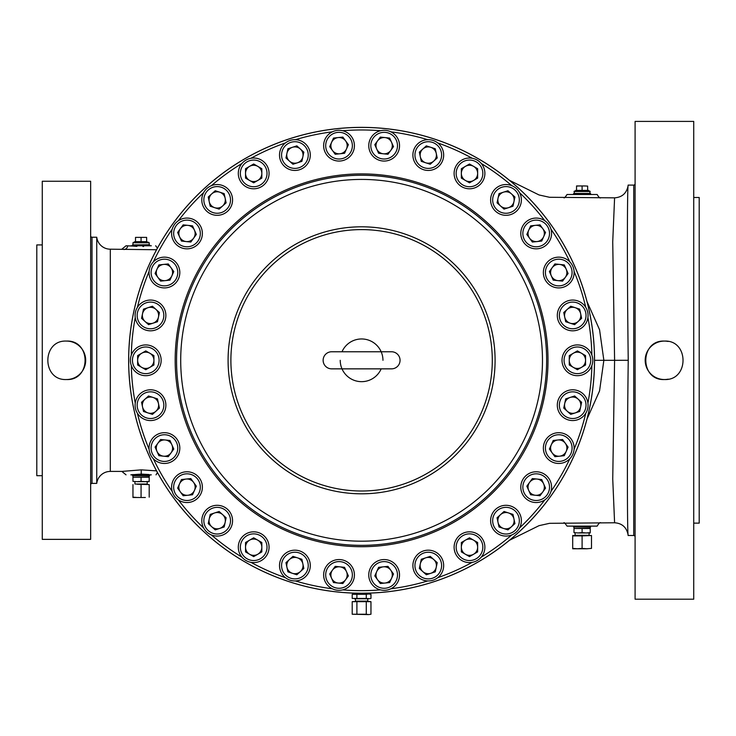 <?xml version="1.0" encoding="UTF-8"?>
<svg xmlns="http://www.w3.org/2000/svg" width="736" height="736" viewBox="0 0 736 736"><rect width="100%" height="100%" fill="white"/><g stroke="black" fill="none" stroke-linecap="round" stroke-linejoin="round"><path stroke-width="1.1" d="M323.132 360.309A8.547 8.547 0 0 0 331.678 368.856L391.506 368.856A8.547 8.547 0 0 0 400.053 360.309A8.547 8.547 0 0 0 391.506 351.762L331.678 351.762A8.547 8.547 0 0 0 323.132 360.309M342.01 351.762A21.372 21.372 0 0 1 382.959 360.309M342.01 368.856A21.372 21.372 0 0 0 381.174 368.856M342.001 368.846A21.372 21.372 0 0 1 340.225 360.309M361.588 545.348A185.049 185.049 0 0 1 176.548 360.309A185.049 185.049 0 0 1 361.588 175.26A185.049 185.049 0 0 1 546.636 360.309A185.049 185.049 0 0 1 361.588 545.348M544.824 220.726A230.34 230.34 0 0 0 519.561 192.666M511.796 185.674A230.34 230.34 0 0 0 481.252 163.484M472.208 158.268A230.34 230.34 0 0 0 437.718 142.904A15.382 15.382 0 0 1 431.48 170.108A15.382 15.382 0 0 1 413.227 158.258A15.382 15.382 0 0 0 431.48 170.108A15.382 15.382 0 0 0 443.33 151.855A15.382 15.382 0 0 0 425.077 140.006A15.382 15.382 0 0 0 413.227 158.258A15.382 15.382 0 0 1 425.077 140.006A15.382 15.382 0 0 1 443.33 151.855M427.782 139.684A230.34 230.34 0 0 0 390.853 131.827A15.382 15.382 0 0 1 390.402 159.73A15.382 15.382 0 0 1 370.098 151.929A15.382 15.382 0 0 1 377.89 131.624A15.382 15.382 0 0 1 398.204 139.417A15.382 15.382 0 0 0 377.89 131.624A15.382 15.382 0 0 0 370.098 151.929A15.382 15.382 0 0 1 380.466 130.741A230.34 230.34 0 0 0 342.709 130.741M326.582 154.716A15.382 15.382 0 0 0 348.073 158.12A15.382 15.382 0 0 0 351.477 136.629A15.382 15.382 0 0 1 348.073 158.12A15.382 15.382 0 0 1 326.582 154.716A15.382 15.382 0 0 1 329.986 133.225A15.382 15.382 0 0 1 351.477 136.629A15.382 15.382 0 0 0 329.986 133.225A15.382 15.382 0 0 0 326.582 154.716M332.322 131.827A230.34 230.34 0 0 0 295.394 139.684A15.382 15.382 0 0 1 306.332 165.352A15.382 15.382 0 0 1 284.602 166.492A15.382 15.382 0 0 0 306.332 165.352A15.382 15.382 0 0 0 305.192 143.621A15.382 15.382 0 0 0 283.47 144.762A15.382 15.382 0 0 0 284.602 166.492A15.382 15.382 0 0 1 283.47 144.762A15.382 15.382 0 0 1 305.192 143.621M285.458 142.904A230.34 230.34 0 0 0 250.967 158.268M245.99 186.732A15.382 15.382 0 0 0 267.002 181.102A15.382 15.382 0 0 0 261.372 160.08A15.382 15.382 0 0 1 267.002 181.102A15.382 15.382 0 0 1 245.99 186.732A15.382 15.382 0 0 1 240.359 165.71A15.382 15.382 0 0 1 261.372 160.08A15.382 15.382 0 0 0 240.359 165.71A15.382 15.382 0 0 0 245.99 186.732M241.923 163.484A230.34 230.34 0 0 0 211.379 185.674M212.428 214.562A15.382 15.382 0 0 0 231.812 204.682A15.382 15.382 0 0 0 221.932 185.297A15.382 15.382 0 0 1 231.812 204.682A15.382 15.382 0 0 1 212.428 214.562A15.382 15.382 0 0 1 202.547 195.169A15.382 15.382 0 0 1 221.932 185.297A15.382 15.382 0 0 0 202.547 195.169A15.382 15.382 0 0 0 212.428 214.562M203.614 192.666A230.34 230.34 0 0 0 178.351 220.726M172.215 229.172A230.34 230.34 0 0 0 153.336 261.869A15.382 15.382 0 0 1 179.731 270.922A15.382 15.382 0 0 1 166.042 287.831A15.382 15.382 0 0 1 149.132 274.132A15.382 15.382 0 0 1 162.822 257.232A15.382 15.382 0 0 0 149.132 274.132A15.382 15.382 0 0 0 166.042 287.831M149.086 271.418A230.34 230.34 0 0 0 137.42 307.317M135.249 317.538A230.34 230.34 0 0 0 131.302 355.083M131.302 365.534A230.34 230.34 0 0 0 135.249 403.08M160.788 416.613A15.382 15.382 0 0 0 161.929 394.882A15.382 15.382 0 0 0 140.199 393.742A15.382 15.382 0 0 1 161.929 394.882A15.382 15.382 0 0 1 160.788 416.613A15.382 15.382 0 0 1 139.058 415.472A15.382 15.382 0 0 1 140.199 393.742A15.382 15.382 0 0 0 139.058 415.472A15.382 15.382 0 0 0 160.788 416.613A15.382 15.382 0 0 1 137.42 413.292A230.34 230.34 0 0 0 149.086 449.199M176.879 457.13A15.382 15.382 0 0 0 173.475 435.638A15.382 15.382 0 0 0 151.984 439.042A15.382 15.382 0 0 1 173.475 435.638A15.382 15.382 0 0 1 176.879 457.13A15.382 15.382 0 0 1 155.388 460.534A15.382 15.382 0 0 1 151.984 439.042A15.382 15.382 0 0 0 155.388 460.534A15.382 15.382 0 0 0 176.879 457.13M153.336 458.749A230.34 230.34 0 0 0 172.215 491.436A15.382 15.382 0 0 1 193.246 473.101A15.382 15.382 0 0 1 201.048 493.414A15.382 15.382 0 0 1 180.734 501.216A15.382 15.382 0 0 1 172.942 480.902A15.382 15.382 0 0 0 180.734 501.216A15.382 15.382 0 0 0 201.048 493.414M178.351 499.891A230.34 230.34 0 0 0 203.614 527.951M211.379 534.934A230.34 230.34 0 0 0 241.923 557.124M250.967 562.35A230.34 230.34 0 0 0 285.458 577.705A15.382 15.382 0 0 1 291.704 550.51A15.382 15.382 0 0 1 309.948 562.359A15.382 15.382 0 0 1 298.098 580.612A15.382 15.382 0 0 1 279.855 568.753A15.382 15.382 0 0 0 298.098 580.612A15.382 15.382 0 0 0 309.948 562.359M295.394 580.934A230.34 230.34 0 0 0 332.322 588.782M342.709 589.876A230.34 230.34 0 0 0 380.466 589.876A15.382 15.382 0 0 1 375.102 562.497A15.382 15.382 0 0 1 396.594 565.901A15.382 15.382 0 0 1 393.19 587.383A15.382 15.382 0 0 1 371.698 583.979A15.382 15.382 0 0 0 393.19 587.383A15.382 15.382 0 0 0 396.594 565.901A15.382 15.382 0 0 1 390.853 588.782A230.34 230.34 0 0 0 427.782 580.934M437.718 577.705A230.34 230.34 0 0 0 472.208 562.35A15.382 15.382 0 0 1 456.173 539.516A15.382 15.382 0 0 1 477.186 533.885A15.382 15.382 0 0 1 482.816 554.898A15.382 15.382 0 0 1 461.803 560.528A15.382 15.382 0 0 0 482.816 554.898A15.382 15.382 0 0 0 477.186 533.885M481.252 557.124A230.34 230.34 0 0 0 511.796 534.934A15.382 15.382 0 0 1 491.363 515.936A15.382 15.382 0 0 1 510.747 506.055A15.382 15.382 0 0 1 520.628 525.44A15.382 15.382 0 0 1 501.244 535.32A15.382 15.382 0 0 0 520.628 525.44A15.382 15.382 0 0 0 510.747 506.055M519.561 527.951A230.34 230.34 0 0 0 544.824 499.891M569.839 458.749A230.34 230.34 0 0 1 550.96 491.436A15.382 15.382 0 0 0 537.795 471.859A15.382 15.382 0 0 1 551.485 488.768A15.382 15.382 0 0 1 534.575 502.458A15.382 15.382 0 0 1 520.886 485.548A15.382 15.382 0 0 1 537.795 471.859A15.382 15.382 0 0 1 551.485 488.768A15.382 15.382 0 0 1 534.575 502.458M574.089 449.199A230.34 230.34 0 0 0 585.755 413.292M587.926 403.08A230.34 230.34 0 0 0 591.873 365.534M591.873 355.083A230.34 230.34 0 0 0 587.926 317.538M585.755 307.317A230.34 230.34 0 0 0 574.089 271.418M569.839 261.869A230.34 230.34 0 0 0 550.96 229.172M522.137 227.194A15.382 15.382 0 0 0 529.929 247.508A15.382 15.382 0 0 0 550.243 239.715A15.382 15.382 0 0 1 529.929 247.508A15.382 15.382 0 0 1 522.137 227.194A15.382 15.382 0 0 1 542.441 219.402A15.382 15.382 0 0 1 550.243 239.715A15.382 15.382 0 0 0 542.441 219.402A15.382 15.382 0 0 0 522.137 227.194M454.112 173.411A15.382 15.382 0 0 1 469.494 158.019A15.382 15.382 0 0 1 484.886 173.411A15.382 15.382 0 0 1 469.494 188.793A15.382 15.382 0 0 1 454.112 173.411A15.382 15.382 0 0 1 469.494 158.019A15.382 15.382 0 0 1 484.886 173.411M269.063 547.207A15.382 15.382 0 0 1 253.681 562.589A15.382 15.382 0 0 1 238.298 547.207A15.382 15.382 0 0 1 253.681 531.824A15.382 15.382 0 0 1 269.063 547.207A15.382 15.382 0 0 1 253.681 562.589A15.382 15.382 0 0 1 238.298 547.207M562.396 304.005A15.382 15.382 0 0 1 584.117 305.146A15.382 15.382 0 0 1 582.986 326.867A15.382 15.382 0 0 1 561.255 325.735A15.382 15.382 0 0 1 562.396 304.005A15.382 15.382 0 0 1 584.117 305.146A15.382 15.382 0 0 1 582.986 326.867M557.134 432.786A15.382 15.382 0 0 1 574.043 446.476A15.382 15.382 0 0 1 560.354 463.386A15.382 15.382 0 0 1 543.444 449.696A15.382 15.382 0 0 1 557.134 432.786A15.382 15.382 0 0 1 574.043 446.476A15.382 15.382 0 0 1 560.354 463.386M438.573 554.125A15.382 15.382 0 0 1 439.714 575.856A15.382 15.382 0 0 1 417.984 576.996A15.382 15.382 0 0 1 416.843 555.266A15.382 15.382 0 0 1 438.573 554.125A15.382 15.382 0 0 1 439.714 575.856A15.382 15.382 0 0 1 417.984 576.996M155.25 330.068A15.382 15.382 0 0 1 135.856 320.188A15.382 15.382 0 0 1 145.737 300.803A15.382 15.382 0 0 1 165.122 310.684A15.382 15.382 0 0 1 155.25 330.068A15.382 15.382 0 0 1 135.856 320.188A15.382 15.382 0 0 1 145.737 300.803M567.934 390.549A15.382 15.382 0 0 1 587.319 400.421A15.382 15.382 0 0 1 577.438 419.805A15.382 15.382 0 0 1 558.054 409.934A15.382 15.382 0 0 1 567.934 390.549A15.382 15.382 0 0 1 587.319 400.421A15.382 15.382 0 0 1 577.438 419.805M569.71 346.987A15.382 15.382 0 0 1 590.732 352.618A15.382 15.382 0 0 1 585.092 373.63A15.382 15.382 0 0 1 564.08 368A15.382 15.382 0 0 1 569.71 346.987A15.382 15.382 0 0 1 590.732 352.618A15.382 15.382 0 0 1 585.092 373.63M353.087 568.68A15.382 15.382 0 0 1 345.285 588.993A15.382 15.382 0 0 1 324.981 581.201A15.382 15.382 0 0 1 332.773 560.887A15.382 15.382 0 0 1 353.087 568.68A15.382 15.382 0 0 1 345.285 588.993A15.382 15.382 0 0 1 324.981 581.201M546.296 263.488A15.382 15.382 0 0 1 567.787 260.084A15.382 15.382 0 0 1 571.191 281.575A15.382 15.382 0 0 1 549.7 284.979A15.382 15.382 0 0 1 546.296 263.488A15.382 15.382 0 0 1 567.787 260.084A15.382 15.382 0 0 1 571.191 281.575M153.465 373.63A15.382 15.382 0 0 1 132.452 368A15.382 15.382 0 0 1 138.083 346.987A15.382 15.382 0 0 1 159.096 352.618A15.382 15.382 0 0 1 153.465 373.63A15.382 15.382 0 0 1 132.452 368A15.382 15.382 0 0 1 138.083 346.987M185.38 248.759A15.382 15.382 0 0 1 171.69 231.849A15.382 15.382 0 0 1 188.6 218.15A15.382 15.382 0 0 1 202.29 235.06A15.382 15.382 0 0 1 185.38 248.759A15.382 15.382 0 0 1 171.69 231.849A15.382 15.382 0 0 1 188.6 218.15M490.949 196.724A15.382 15.382 0 0 1 509.192 184.874A15.382 15.382 0 0 1 521.042 203.127A15.382 15.382 0 0 1 502.798 214.976A15.382 15.382 0 0 1 490.949 196.724A15.382 15.382 0 0 1 509.192 184.874A15.382 15.382 0 0 1 521.042 203.127M232.226 523.885A15.382 15.382 0 0 1 213.983 535.734A15.382 15.382 0 0 1 202.133 517.491A15.382 15.382 0 0 1 220.377 505.641A15.382 15.382 0 0 1 232.226 523.885A15.382 15.382 0 0 1 213.983 535.734A15.382 15.382 0 0 1 202.133 517.491M353.473 593.078L353.473 593.989L369.711 593.989L369.711 593.078L361.588 593.216A232.907 232.907 0 0 1 128.68 360.309A232.907 232.907 0 0 1 361.588 127.402A232.907 232.907 0 0 1 594.495 360.309A232.907 232.907 0 0 1 361.588 593.216L362.222 593.216M369.711 593.078L369.095 593.096M354.559 593.106L361.588 593.216M369.711 593.106A232.944 232.944 0 0 0 594.495 356.252A232.944 232.944 0 0 0 361.588 127.365A232.944 232.944 0 0 0 128.68 356.252A232.944 232.944 0 0 0 353.473 593.106M156.566 249.743L110.308 249.191L110.308 471.417L121.845 471.417L141.248 469.862L156.566 470.874M143.612 246.486L142.894 246.514M136.887 246.413L133.06 246.072M133.014 246.063L126.031 245.778L121.845 249.191M148.948 474.527L141.211 474.076L130.833 474.84C124.504 474.84 124.504 474.84 130.833 474.84L133.078 474.545M130.833 474.84L151.312 474.84C157.651 474.84 157.651 474.84 151.312 474.84M156.014 474.84L157.449 472.512M132.572 474.84L132.572 475.695L149.583 475.695L149.583 474.84M151.312 245.778L130.833 245.778L151.312 245.778M155.664 245.778L157.449 248.106M149.583 245.778L149.583 244.922L132.572 244.922L132.572 245.778M110.308 249.191A13.671 13.671 0 0 1 96.738 237.231L96.738 483.386A13.671 13.671 0 0 1 110.308 471.417M96.738 237.231L92.018 237.231A1.371 1.371 0 0 1 90.648 235.86M96.738 483.386L92.018 483.386A1.371 1.371 0 0 0 90.648 484.757M90.648 539.368L90.648 181.249L42.274 181.249L42.274 539.368L90.648 539.368M66.461 379.537C91.264 380.733 91.273 339.894 66.461 341.081C41.685 339.876 41.602 380.705 66.461 379.537A19.228 19.228 0 0 0 85.689 360.309A19.228 19.228 0 0 0 66.461 341.081M42.274 244.922L36.8 244.922L36.8 475.695L42.274 475.695M597.098 194.497L567.051 194.497C565.128 197.377 564.08 198.426 563.905 197.644M600.723 197.809C599.987 198.426 598.8 197.322 597.154 194.497L597.108 194.497M590.612 194.497L590.612 193.642L573.602 193.642L573.602 194.497M509.496 540.27L539.037 525.66L549.544 523.324L614.551 522.772C622.26 523.287 626.824 527.519 628.222 535.468L633.733 535.523L633.733 185.095L628.231 185.095C627.265 182.905 627.008 266.23 628.231 360.281L614.597 360.309L612.729 241.877L614.588 197.929M628.231 535.523C627.265 537.685 627.008 454.176 628.231 360.281M509.496 180.348L539.037 194.957L549.544 197.285L614.551 197.846C622.26 197.322 626.824 193.099 628.222 185.15L628.231 185.095M635.094 183.724A1.371 1.371 0 0 1 633.733 185.095M635.094 536.894A1.371 1.371 0 0 0 633.733 535.523M635.094 121.412L635.094 599.196L693.726 599.196L693.726 121.412L635.094 121.412M668.159 341.449A19.228 19.228 0 0 0 645.187 360.309A19.228 19.228 0 0 0 664.415 379.537C639.612 380.733 639.593 339.894 664.415 341.081C689.181 339.876 689.264 380.705 664.415 379.537A19.228 19.228 0 0 0 668.187 379.169M693.726 523.13L699.2 523.13L699.2 197.487L693.726 197.487M614.588 522.689L612.738 479.035L614.597 360.309L603.86 360.309L599.555 390.917L586.988 419.088M567.088 526.12L567.051 526.12C564.935 523.103 563.886 522.054 563.905 522.974M567.198 526.12L597.098 526.12M600.723 522.808C600.006 522.183 598.81 523.287 597.154 526.12L597.117 526.12M573.602 526.12L573.602 526.976L590.612 526.976L590.612 526.12M586.988 301.53L599.555 329.719L603.86 360.309L594.532 360.309M215.225 529.892L208.233 523.6L210.192 514.39L219.135 511.483L226.127 517.785L224.176 526.985L215.225 529.892M211.729 526.746A8.151 8.151 0 0 0 225.152 522.385A8.151 8.151 0 0 0 214.664 512.937A8.151 8.151 0 0 0 211.729 526.746M507.95 190.725L514.942 197.018L512.992 206.218L504.04 209.125L497.048 202.832L499.008 193.632L507.95 190.725M511.446 193.872A8.151 8.151 0 0 0 498.024 198.232A8.151 8.151 0 0 0 508.512 207.672A8.151 8.151 0 0 0 511.446 193.872M514.942 523.6L507.95 529.892L499.008 526.985L497.048 517.785L504.04 511.483L512.992 514.39L514.942 523.6M511.446 526.746A8.151 8.151 0 0 0 508.512 512.937A8.151 8.151 0 0 0 498.024 522.385A8.151 8.151 0 0 0 511.446 526.746M177.634 232.475L183.163 224.857L192.519 225.842L196.346 234.434L190.817 242.052L181.461 241.068L177.634 232.475M180.403 228.666A8.151 8.151 0 0 0 186.144 241.555A8.151 8.151 0 0 0 194.433 230.138A8.151 8.151 0 0 0 180.403 228.666M287.905 148.764L296.856 145.857L303.848 152.15L301.889 161.35L292.946 164.257L285.954 157.964L287.905 148.764M292.385 147.31A8.151 8.151 0 0 0 289.45 161.11A8.151 8.151 0 0 0 302.873 156.75A8.151 8.151 0 0 0 292.385 147.31M389.675 582.553L380.319 583.538L374.79 575.92L378.617 567.327L387.973 566.343L393.502 573.96L389.675 582.553M385.002 583.041A8.151 8.151 0 0 0 390.742 570.152A8.151 8.151 0 0 0 376.703 571.624A8.151 8.151 0 0 0 385.002 583.041M137.632 365.01L137.632 355.608L145.774 350.897L153.925 355.608L153.925 365.01L145.774 369.711L137.632 365.01M137.632 360.309A8.151 8.151 0 0 0 149.85 367.365A8.151 8.151 0 0 0 149.85 353.252A8.151 8.151 0 0 0 137.632 360.309M380.319 137.08L389.675 138.064L393.502 146.657L387.973 154.275L378.617 153.29L374.79 144.688L380.319 137.08M385.002 137.577A8.151 8.151 0 0 0 376.703 148.994A8.151 8.151 0 0 0 390.742 150.466A8.151 8.151 0 0 0 385.002 137.577M564.273 264.914L568.1 273.516L562.571 281.124L553.214 280.14L549.387 271.547L554.916 263.93L564.273 264.914M566.186 269.21A8.151 8.151 0 0 0 552.156 267.738A8.151 8.151 0 0 0 557.897 280.628A8.151 8.151 0 0 0 566.186 269.21M143.502 411.47L141.542 402.27L148.534 395.977L157.486 398.884L159.436 408.084L152.444 414.377L143.502 411.47M142.526 406.87A8.151 8.151 0 0 0 155.94 411.231A8.151 8.151 0 0 0 153.005 397.431A8.151 8.151 0 0 0 142.526 406.87M342.856 583.538L333.5 582.553L329.673 573.96L335.202 566.343L344.558 567.327L348.386 575.92L342.856 583.538M338.183 583.041A8.151 8.151 0 0 0 346.472 571.624A8.151 8.151 0 0 0 332.442 570.152A8.151 8.151 0 0 0 338.183 583.041M296.856 574.761L287.905 571.854L285.954 562.654L292.946 556.361L301.889 559.268L303.848 568.468L296.856 574.761M292.385 573.307A8.151 8.151 0 0 0 302.873 563.868A8.151 8.151 0 0 0 289.45 559.507A8.151 8.151 0 0 0 292.385 573.307M585.552 355.608L585.552 365.01L577.401 369.711L569.259 365.01L569.259 355.608L577.401 350.897L585.552 355.608M585.552 360.309A8.151 8.151 0 0 0 573.326 353.252A8.151 8.151 0 0 0 573.326 367.365A8.151 8.151 0 0 0 585.552 360.309M581.633 402.27L579.683 411.47L570.731 414.377L563.739 408.084L565.699 398.884L574.641 395.977L581.633 402.27M580.658 406.87A8.151 8.151 0 0 0 570.17 397.431A8.151 8.151 0 0 0 567.235 411.231A8.151 8.151 0 0 0 580.658 406.87M333.5 138.064L342.856 137.08L348.386 144.688L344.558 153.29L335.202 154.275L329.673 146.657L333.5 138.064M338.183 137.577A8.151 8.151 0 0 0 332.442 150.466A8.151 8.151 0 0 0 346.472 148.994A8.151 8.151 0 0 0 338.183 137.577M141.542 318.348L143.502 309.138L152.444 306.231L159.436 312.533L157.486 321.733L148.534 324.64L141.542 318.348M142.526 313.748A8.151 8.151 0 0 0 153.005 323.187A8.151 8.151 0 0 0 155.94 309.387A8.151 8.151 0 0 0 142.526 313.748M435.27 571.854L426.328 574.761L419.336 568.468L421.286 559.268L430.238 556.361L437.23 562.654L435.27 571.854M430.799 573.307A8.151 8.151 0 0 0 433.734 559.507A8.151 8.151 0 0 0 420.311 563.868A8.151 8.151 0 0 0 430.799 573.307M158.902 455.694L155.075 447.102L160.604 439.493L169.961 440.478L173.788 449.07L168.259 456.679L158.902 455.694M156.989 451.398A8.151 8.151 0 0 0 171.028 452.879A8.151 8.151 0 0 0 165.287 439.981A8.151 8.151 0 0 0 156.989 451.398M568.1 447.102L564.273 455.694L554.916 456.679L549.387 449.07L553.214 440.478L562.571 439.493L568.1 447.102M566.186 451.398A8.151 8.151 0 0 0 557.897 439.981A8.151 8.151 0 0 0 552.156 452.879A8.151 8.151 0 0 0 566.186 451.398M155.075 273.516L158.902 264.914L168.259 263.93L173.788 271.547L169.961 280.14L160.604 281.124L155.075 273.516M156.989 269.21A8.151 8.151 0 0 0 165.287 280.628A8.151 8.151 0 0 0 171.028 267.738A8.151 8.151 0 0 0 156.989 269.21M183.163 495.751L177.634 488.143L181.461 479.55L190.817 478.566L196.346 486.174L192.519 494.767L183.163 495.751M180.403 491.952A8.151 8.151 0 0 0 194.433 490.47A8.151 8.151 0 0 0 186.144 479.053A8.151 8.151 0 0 0 180.403 491.952M426.328 145.857L435.27 148.764L437.23 157.964L430.238 164.257L421.286 161.35L419.336 152.15L426.328 145.857M430.799 147.31A8.151 8.151 0 0 0 420.311 156.75A8.151 8.151 0 0 0 433.734 161.11A8.151 8.151 0 0 0 430.799 147.31M579.683 309.138L581.633 318.348L574.641 324.64L565.699 321.733L563.739 312.533L570.731 306.231L579.683 309.138M580.658 313.748A8.151 8.151 0 0 0 567.235 309.387A8.151 8.151 0 0 0 570.17 323.187A8.151 8.151 0 0 0 580.658 313.748M477.646 551.908L469.494 556.618L461.352 551.908L461.352 542.506L469.494 537.804L477.646 542.506L477.646 551.908M473.57 554.263A8.151 8.151 0 0 0 473.57 540.15A8.151 8.151 0 0 0 461.352 547.207A8.151 8.151 0 0 0 473.57 554.263M253.681 556.618L245.539 551.908L245.539 542.506L253.681 537.804L261.832 542.506L261.832 551.908L253.681 556.618M249.605 554.263A8.151 8.151 0 0 0 261.832 547.207A8.151 8.151 0 0 0 249.605 540.15A8.151 8.151 0 0 0 249.605 554.263M469.494 163.999L477.646 168.7L477.646 178.112L469.494 182.813L461.352 178.112L461.352 168.7L469.494 163.999M473.57 166.354A8.151 8.151 0 0 0 461.352 173.411A8.151 8.151 0 0 0 473.57 180.467A8.151 8.151 0 0 0 473.57 166.354M545.542 488.143L540.012 495.751L530.656 494.767L526.829 486.174L532.358 478.566L541.714 479.55L545.542 488.143M542.782 491.952A8.151 8.151 0 0 0 537.041 479.053A8.151 8.151 0 0 0 528.742 490.47A8.151 8.151 0 0 0 542.782 491.952M208.233 197.018L215.225 190.725L224.176 193.632L226.127 202.832L219.135 209.125L210.192 206.218L208.233 197.018M211.729 193.872A8.151 8.151 0 0 0 214.664 207.672A8.151 8.151 0 0 0 225.152 198.232A8.151 8.151 0 0 0 211.729 193.872M245.539 168.7L253.681 163.999L261.832 168.7L261.832 178.112L253.681 182.813L245.539 178.112L245.539 168.7M249.605 166.354A8.151 8.151 0 0 0 249.605 180.467A8.151 8.151 0 0 0 261.832 173.411A8.151 8.151 0 0 0 249.605 166.354M540.012 224.857L545.542 232.475L541.714 241.068L532.358 242.052L526.829 234.434L530.656 225.842L540.012 224.857M542.782 228.666A8.151 8.151 0 0 0 528.742 230.138A8.151 8.151 0 0 0 537.041 241.555A8.151 8.151 0 0 0 542.782 228.666M369.711 593.989L370.962 594.32L368.626 593.989L370.962 594.32L370.962 598.432L369.812 598.681M369.73 598.69L366.28 598.432L366.28 594.32L356.905 594.32L356.905 598.432L366.28 598.432M368.626 593.989L366.28 594.32M356.905 594.32L352.213 594.32L352.213 598.432L356.905 598.432M353.473 593.989L352.213 594.32L353.363 594.081M353.538 594.053L354.559 593.989M354.559 598.773L368.626 598.773M355.442 598.773L355.442 601.119L367.733 601.119L367.733 598.773M352.682 601.56L370.962 601.671L368.626 601.34L370.962 601.671L370.962 614.247L368.626 614.588L366.28 614.247L366.28 601.671L368.626 601.34M368.626 614.588L352.213 614.247L352.213 601.671L366.28 601.671M366.28 614.247L352.213 614.247M356.905 614.247L356.905 601.671M590.226 528.512L573.988 528.512L590.226 528.172L590.226 532.956L586.169 532.956L590.226 532.625M582.102 528.512L582.102 532.625L586.169 532.956L578.045 532.956L582.102 532.625M573.988 528.512L573.988 532.625L578.045 532.956L573.988 532.625M575.101 532.956L575.101 535.311L589.104 535.311L589.104 532.956M591.505 535.909L591.505 548.384L586.804 548.771L582.102 548.384L582.102 535.909L591.505 535.523L572.7 535.523L572.7 548.771L577.401 548.771L572.7 548.384M587.236 548.771L577.401 548.771L582.102 548.384M591.505 548.384L586.804 548.771M572.7 535.909L582.102 535.909M149.196 477.222L132.958 477.222L149.196 476.891L149.196 481.675L145.13 481.675L149.196 481.344M141.073 477.222L141.073 481.344L145.139 481.675L137.016 481.675L141.073 481.344M132.958 477.222L132.958 481.344L137.016 481.675L132.958 481.344M134.927 481.675L134.927 484.03L147.218 484.03L147.218 481.675M137.016 484.242L149.196 484.573L137.016 484.242M132.958 484.573L132.958 497.49L137.016 497.49L132.958 497.15M136.804 497.49L145.351 497.49M145.13 497.49L137.016 497.49M149.196 497.15L149.196 484.573M141.073 497.15L141.073 484.573M133.124 244.922L149.196 244.748L149.196 242.788L146.63 241.675L146.63 237.378L135.516 237.378L146.63 237.378M146.63 241.675L134.66 241.675L134.66 242.356L133.382 242.356L148.764 242.356M137.871 242.356L147.485 242.356M135.516 241.675L135.516 237.378M141.073 241.675L141.073 237.378M574.154 193.642L574.411 191.075L589.794 191.075L590.051 193.642M575.69 191.075L575.69 190.394L576.546 190.394L576.546 185.95L579.324 185.95L576.546 186.098M588.524 191.075L588.524 190.394L587.659 190.394L587.659 186.098L584.881 185.95L587.659 186.098M579.324 185.95L584.881 185.95L579.324 185.95M576.546 190.394L582.102 190.394L582.102 186.098M582.102 190.394L587.659 190.394M573.988 193.467L590.226 193.467M361.588 491.004A130.704 130.704 0 0 0 492.292 360.309A130.704 130.704 0 0 0 361.588 229.604A130.704 130.704 0 0 0 230.892 360.309A130.704 130.704 0 0 0 361.588 491.004M361.588 226.808A133.501 133.501 0 0 1 495.089 360.309A133.501 133.501 0 0 1 361.588 493.81A133.501 133.501 0 0 1 228.086 360.309A133.501 133.501 0 0 1 361.588 226.808M361.588 541.19A180.89 180.89 0 0 0 542.478 360.309A180.89 180.89 0 0 0 361.588 179.418A180.89 180.89 0 0 0 180.706 360.309A180.89 180.89 0 0 0 361.588 541.19M361.588 546.719A186.41 186.41 0 0 1 175.177 360.309A186.41 186.41 0 0 1 361.588 173.898A186.41 186.41 0 0 1 547.998 360.309A186.41 186.41 0 0 1 361.588 546.719M548.366 238.878A13.331 13.331 0 0 0 541.613 221.278A13.331 13.331 0 0 0 524.004 228.031A13.331 13.331 0 0 0 530.766 245.64A13.331 13.331 0 0 0 548.366 238.878M260.351 161.856A13.331 13.331 0 0 0 242.135 166.741A13.331 13.331 0 0 0 247.02 184.957A13.331 13.331 0 0 0 265.227 180.072A13.331 13.331 0 0 0 260.351 161.856M221.306 187.248A13.331 13.331 0 0 0 204.498 195.804A13.331 13.331 0 0 0 213.063 212.603A13.331 13.331 0 0 0 229.862 204.047A13.331 13.331 0 0 0 221.306 187.248M534.796 500.425A13.331 13.331 0 0 0 549.452 488.557A13.331 13.331 0 0 0 537.584 473.901A13.331 13.331 0 0 0 522.928 485.769A13.331 13.331 0 0 0 534.796 500.425M482.834 173.411A13.331 13.331 0 0 0 469.494 160.071A13.331 13.331 0 0 0 456.164 173.411A13.331 13.331 0 0 0 469.494 186.742A13.331 13.331 0 0 0 482.834 173.411M240.35 547.207A13.331 13.331 0 0 0 253.681 560.538A13.331 13.331 0 0 0 267.012 547.207A13.331 13.331 0 0 0 253.681 533.876A13.331 13.331 0 0 0 240.35 547.207M462.834 558.753A13.331 13.331 0 0 0 481.04 553.877A13.331 13.331 0 0 0 476.164 535.661A13.331 13.331 0 0 0 457.948 540.546A13.331 13.331 0 0 0 462.834 558.753M581.606 325.349A13.331 13.331 0 0 0 582.599 306.516A13.331 13.331 0 0 0 563.767 305.532A13.331 13.331 0 0 0 562.782 324.355A13.331 13.331 0 0 0 581.606 325.349M441.324 152.288A13.331 13.331 0 0 0 425.509 142.011A13.331 13.331 0 0 0 415.242 157.826A13.331 13.331 0 0 0 431.048 168.102A13.331 13.331 0 0 0 441.324 152.288M174.809 481.74A13.331 13.331 0 0 0 181.571 499.339A13.331 13.331 0 0 0 199.171 492.586A13.331 13.331 0 0 0 192.418 474.978A13.331 13.331 0 0 0 174.809 481.74M163.042 259.265A13.331 13.331 0 0 0 151.174 273.921A13.331 13.331 0 0 0 165.83 285.789A13.331 13.331 0 0 0 177.698 271.133A13.331 13.331 0 0 0 163.042 259.265M560.142 461.343A13.331 13.331 0 0 0 572.01 446.697A13.331 13.331 0 0 0 557.354 434.829A13.331 13.331 0 0 0 545.486 449.484A13.331 13.331 0 0 0 560.142 461.343M153.649 440.248A13.331 13.331 0 0 0 156.593 458.878A13.331 13.331 0 0 0 175.223 455.924A13.331 13.331 0 0 0 172.27 437.304A13.331 13.331 0 0 0 153.649 440.248M419.354 575.469A13.331 13.331 0 0 0 438.187 574.485A13.331 13.331 0 0 0 437.202 555.652A13.331 13.331 0 0 0 418.37 556.637A13.331 13.331 0 0 0 419.354 575.469M146.372 302.754A13.331 13.331 0 0 0 137.807 319.562A13.331 13.331 0 0 0 154.615 328.118A13.331 13.331 0 0 0 163.171 311.319A13.331 13.331 0 0 0 146.372 302.754M349.821 137.834A13.331 13.331 0 0 0 331.191 134.89A13.331 13.331 0 0 0 328.247 153.511A13.331 13.331 0 0 0 346.868 156.464A13.331 13.331 0 0 0 349.821 137.834M576.812 417.855A13.331 13.331 0 0 0 585.368 401.056A13.331 13.331 0 0 0 568.569 392.5A13.331 13.331 0 0 0 560.004 409.299A13.331 13.331 0 0 0 576.812 417.855M584.071 371.855A13.331 13.331 0 0 0 588.947 353.639A13.331 13.331 0 0 0 570.74 348.763A13.331 13.331 0 0 0 565.855 366.979A13.331 13.331 0 0 0 584.071 371.855M281.86 568.33A13.331 13.331 0 0 0 297.675 578.597A13.331 13.331 0 0 0 307.942 562.782A13.331 13.331 0 0 0 292.128 552.515A13.331 13.331 0 0 0 281.86 568.33M326.848 580.364A13.331 13.331 0 0 0 344.457 587.116A13.331 13.331 0 0 0 351.21 569.517A13.331 13.331 0 0 0 333.61 562.755A13.331 13.331 0 0 0 326.848 580.364M141.57 395.269A13.331 13.331 0 0 0 140.585 414.101A13.331 13.331 0 0 0 159.418 415.086A13.331 13.331 0 0 0 160.402 396.253A13.331 13.331 0 0 0 141.57 395.269M569.535 280.361A13.331 13.331 0 0 0 566.582 261.74A13.331 13.331 0 0 0 547.961 264.693A13.331 13.331 0 0 0 550.905 283.314A13.331 13.331 0 0 0 569.535 280.361M396.327 140.254A13.331 13.331 0 0 0 378.727 133.492A13.331 13.331 0 0 0 371.965 151.101A13.331 13.331 0 0 0 389.574 157.854A13.331 13.331 0 0 0 396.327 140.254M139.113 348.763A13.331 13.331 0 0 0 134.228 366.979A13.331 13.331 0 0 0 152.444 371.855A13.331 13.331 0 0 0 157.32 353.639A13.331 13.331 0 0 0 139.113 348.763M373.364 582.774A13.331 13.331 0 0 0 391.984 585.727A13.331 13.331 0 0 0 394.938 567.106A13.331 13.331 0 0 0 376.308 564.153A13.331 13.331 0 0 0 373.364 582.774M303.821 145.148A13.331 13.331 0 0 0 284.988 146.133A13.331 13.331 0 0 0 285.982 164.965A13.331 13.331 0 0 0 304.805 163.981A13.331 13.331 0 0 0 303.821 145.148M188.388 220.193A13.331 13.331 0 0 0 173.733 232.061A13.331 13.331 0 0 0 185.601 246.716A13.331 13.331 0 0 0 200.256 234.848A13.331 13.331 0 0 0 188.388 220.193M501.878 533.37A13.331 13.331 0 0 0 518.678 524.805A13.331 13.331 0 0 0 510.122 508.006A13.331 13.331 0 0 0 493.313 516.571A13.331 13.331 0 0 0 501.878 533.37M519.036 202.694A13.331 13.331 0 0 0 508.769 186.889A13.331 13.331 0 0 0 492.954 197.156A13.331 13.331 0 0 0 503.222 212.971A13.331 13.331 0 0 0 519.036 202.694M204.139 517.914A13.331 13.331 0 0 0 214.406 533.729A13.331 13.331 0 0 0 230.221 523.462A13.331 13.331 0 0 0 219.954 507.647A13.331 13.331 0 0 0 204.139 517.914M123.998 249.522A4.278 3.79 98.4 0 0 127.742 245.778M141.211 474.076L141.248 469.862M92.018 237.231L92.018 483.386M132.958 244.748L132.958 242.788L149.196 242.788M573.988 191.498L590.226 191.498M126.031 474.84L121.845 471.417M573.988 528.172L573.988 526.976M590.226 528.172L590.226 526.976M132.958 476.891L132.958 475.695M149.196 476.891L149.196 475.695"/></g></svg>
